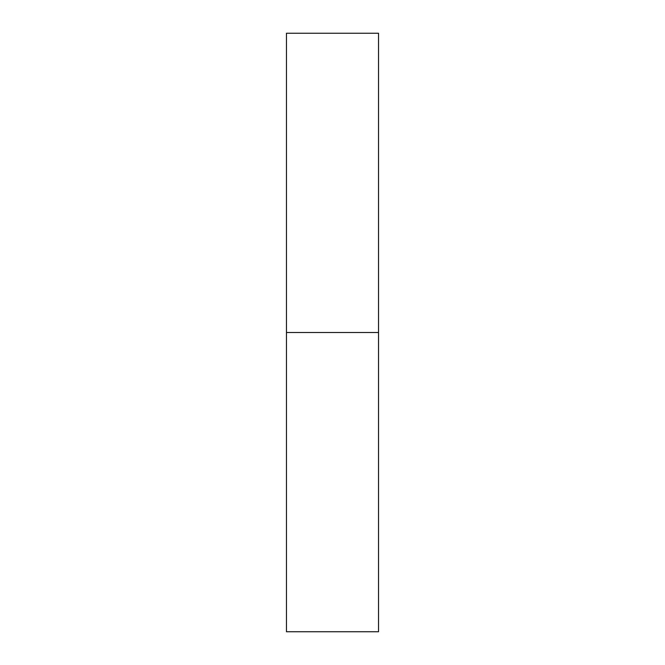 <?xml version="1.0" encoding="UTF-8"?>
<svg xmlns="http://www.w3.org/2000/svg" width="665" height="665" viewBox="0 0 665 665"><rect width="100%" height="100%" fill="white"/><g stroke="black" fill="none" stroke-linecap="round" stroke-linejoin="round"><path stroke-width="1" d="M286.465 631.75L286.465 33.25L286.465 631.75L378.535 631.75L378.535 332.5L286.465 332.5L378.535 332.5L378.535 33.25L378.535 631.75M286.465 33.25L378.535 33.25"/></g></svg>

